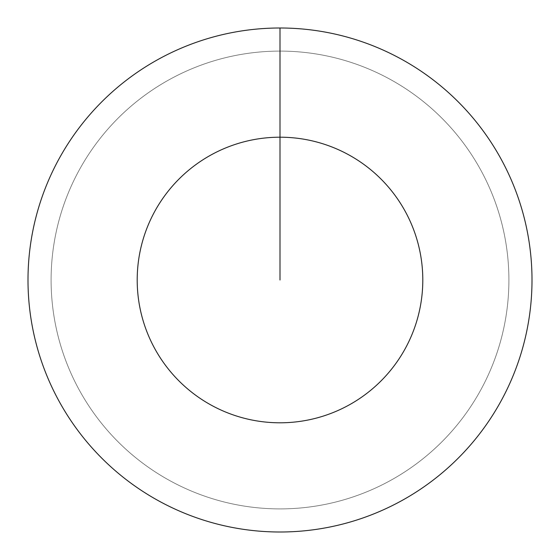 <?xml version="1.0" encoding="UTF-8"?>
<svg xmlns="http://www.w3.org/2000/svg" width="560" height="560" viewBox="0 0 560 560"><rect width="100%" height="100%" fill="white"/><g stroke="black" fill="none" stroke-linecap="round" stroke-linejoin="round"><path stroke-width="0.42" stroke-dasharray="2.8 2.1" d="M280 51.1A228.9 228.9 0 0 1 508.9 280A228.9 228.9 0 0 1 280 508.9A228.9 228.9 0 0 1 51.1 280A228.9 228.9 0 0 1 280 51.1A228.9 228.9 0 0 1 508.9 280A228.9 228.9 0 0 1 280 508.9A228.9 228.9 0 0 1 51.1 280A228.9 228.9 0 0 1 280 51.1A228.9 228.9 0 0 1 508.9 280A228.9 228.9 0 0 1 280 508.9A228.9 228.9 0 0 1 51.1 280A228.9 228.9 0 0 1 280 51.1A228.9 228.9 0 0 1 508.9 280A228.9 228.9 0 0 1 280 508.9A228.9 228.9 0 0 1 51.1 280A228.9 228.9 0 0 1 280 51.1L280 28A252 252 0 0 1 532 280A252 252 0 0 1 280 532A252 252 0 0 1 28 280A252 252 0 0 1 280 28L280 51.1"/><path stroke-width="0.84" d="M280 28A252 252 0 0 1 532 280A252 252 0 0 1 280 532A252 252 0 0 1 28 280A252 252 0 0 1 280 28L280 137.2A142.8 142.8 0 0 1 422.8 280A142.8 142.8 0 0 1 280 422.8A142.8 142.8 0 0 1 137.2 280A142.8 142.8 0 0 1 280 137.2L280 280"/></g></svg>
